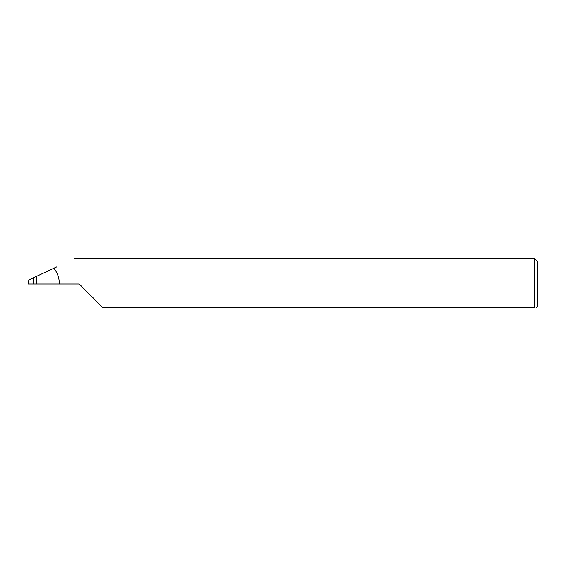 <?xml version="1.0" encoding="UTF-8"?>
<svg xmlns="http://www.w3.org/2000/svg" width="566" height="566" viewBox="0 0 566 566"><rect width="100%" height="100%" fill="white"/><g stroke="black" fill="none" stroke-linecap="round" stroke-linejoin="round"><path stroke-width="0.85" d="M33.337 284.019L33.337 277.828L28.802 279.944L28.3 284.019L79.24 284.019L102.672 307.451L534.644 307.451C537.325 307.451 537.325 307.451 534.644 307.451L534.644 258.549L537.7 261.605L537.7 306.432L536.681 307.451M33.337 277.828L36.45 276.378L36.45 284.019M59.373 284.019C59.317 278.147 57.491 272.89 53.897 268.242L56.657 266.954M53.897 268.242L36.45 276.378M534.644 258.549L74.684 258.549"/></g></svg>
